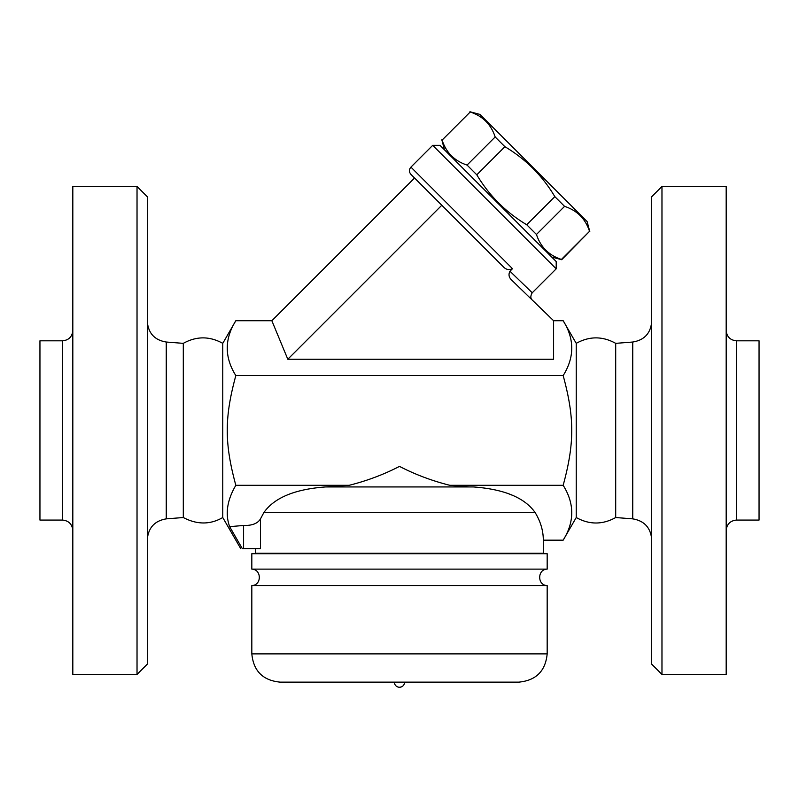 <?xml version="1.0" encoding="UTF-8"?>
<svg xmlns="http://www.w3.org/2000/svg" width="799" height="799" viewBox="0 0 799 799"><rect width="100%" height="100%" fill="white"/><g stroke="black" fill="none" stroke-linecap="round" stroke-linejoin="round"><path stroke-width="1.2" d="M62.552 520.069L39.95 520.069L39.95 340.813L62.552 340.813L62.552 520.069C68.744 520.728 72.17 524.154 72.819 530.346M72.819 674.426L72.819 186.467L137.028 186.467L137.028 674.426L72.819 674.426M137.028 674.426L147.306 664.149L147.306 196.734L137.028 186.467M147.306 539.345C148.384 527.67 154.696 520.838 166.252 518.861L183.301 517.532L183.301 343.35L166.252 342.032C154.626 340.114 148.314 333.283 147.306 321.548M183.301 343.35C196.464 336.059 209.618 336.059 222.761 343.35L222.761 517.532L240.689 548.583M183.301 517.532C197.073 524.773 210.227 524.773 222.761 517.532M242.277 548.583C240.159 548.583 240.159 548.583 242.277 548.583C240.159 548.583 240.159 548.583 242.277 548.583L229.653 526.661L243.585 525.462C252.035 525.702 257.658 523.525 260.474 518.921L263.82 512.628L260.474 518.921L260.474 548.583L242.277 548.583M576.239 517.532L576.239 343.35C589.392 336.059 602.546 336.059 615.699 343.35L615.699 517.532C602.546 524.823 589.392 524.823 576.239 517.532L563.165 540.164C574.601 521.877 574.601 503.59 563.165 485.303C574.601 443.345 574.601 417.537 563.165 375.58C574.601 357.293 574.601 339.006 563.165 320.719L553.597 320.719L553.597 359.24L287.81 359.24L271.85 320.719L235.835 320.719C224.399 339.006 224.399 357.293 235.835 375.58C224.399 417.537 224.399 443.345 235.835 485.303C227.106 500.194 225.038 513.977 229.653 526.661M532.304 300.094C530.396 298.337 530.376 295.89 532.244 292.774L509.952 271.231C508.264 274.516 508.893 277.543 511.859 280.299L553.597 320.719M509.952 271.231L512.489 268.694L410.926 167.121L432.718 145.328L556.204 268.824L532.244 292.774M556.204 268.824L556.204 261.553L439.979 145.328L432.718 145.328M551.66 257.018L561.687 259.705L589.532 231.33C585.437 218.786 577.108 210.457 564.563 206.362L554.836 196.634C542.411 175.76 525.772 159.121 504.898 146.696L495.17 136.969C491.075 124.424 482.746 116.095 470.202 112L442.097 140.105C446.192 152.649 454.521 160.979 467.065 165.073L476.793 174.811C489.218 195.675 505.857 212.314 526.721 224.739L536.459 234.467C540.553 247.021 548.883 255.34 561.427 259.435L561.687 259.705M442.097 140.105L470.202 112M469.942 111.74L479.969 114.427L587.105 221.563L589.792 231.59M561.427 259.435L589.532 231.33M536.459 234.467L564.563 206.362M526.721 224.739L554.836 196.634M476.793 174.811L504.898 146.696M467.065 165.073L495.17 136.969M271.85 320.719L414.551 178.017L410.926 174.382L502.961 266.427C505.807 269.613 508.983 270.372 512.489 268.694M287.81 359.24L441.797 205.263M563.165 375.58L235.835 375.58M615.699 517.532L632.748 518.861C644.304 520.838 650.616 527.67 651.694 539.345M651.694 196.734L651.694 664.149L661.971 674.426L661.971 186.467L651.694 196.734M661.971 674.426L726.181 674.426L726.181 186.467L661.971 186.467M726.181 530.346C726.83 524.154 730.256 520.728 736.448 520.069L736.448 340.813C730.216 340.194 726.79 336.769 726.181 330.536M736.448 520.069L759.05 520.069L759.05 340.813L736.448 340.813M535.18 512.628L263.82 512.628C274.237 497.737 294.841 489.178 325.622 486.941L473.378 486.941C504.159 489.178 524.763 497.737 535.18 512.628C540.573 521.537 543.29 530.726 543.32 540.164L563.165 540.164M511.979 495.1L507.395 493.283M255.68 548.583L255.68 553.208L543.32 553.208L543.32 540.164M502.231 553.208L502.231 553.717M251.825 553.717L547.175 553.717L547.175 569.128L251.825 569.128L251.825 553.717M251.825 569.128C261.712 569.297 261.892 585.327 251.825 585.567L547.175 585.567C537.168 585.407 537.238 569.248 547.175 569.128M280.079 682.126L518.921 682.126L280.079 682.126C262.921 680.458 253.503 671.04 251.825 653.882L251.825 585.567M404.634 682.126C404.334 685.252 402.616 686.96 399.5 687.26A5.134 5.134 0 0 0 404.634 682.126M325.622 486.941L349.173 485.303L235.835 485.303M473.378 486.941L469.203 486.941L473.378 486.941M349.173 485.303C366.951 480.838 383.72 474.536 399.5 466.396C415.27 474.536 432.049 480.838 449.827 485.303L469.203 486.941M563.165 485.303L449.827 485.303M166.252 518.861L166.252 342.032M615.699 343.35L632.748 342.032L632.748 518.861M251.825 653.882L547.175 653.882L547.175 585.567M243.585 548.583L243.585 525.462M62.552 340.813C68.784 340.194 72.21 336.769 72.819 330.536M222.761 343.35L235.835 320.719M444.514 149.872L441.827 139.845M410.926 167.121C408.928 169.548 408.928 171.965 410.926 174.382M576.239 343.35L563.165 320.719M632.748 342.032C644.374 340.114 650.686 333.283 651.694 321.548M296.769 553.208L296.769 553.717M547.175 653.882C545.497 671.04 536.079 680.448 518.921 682.126M394.366 682.126A5.134 5.134 0 0 0 399.5 687.26"/></g></svg>
